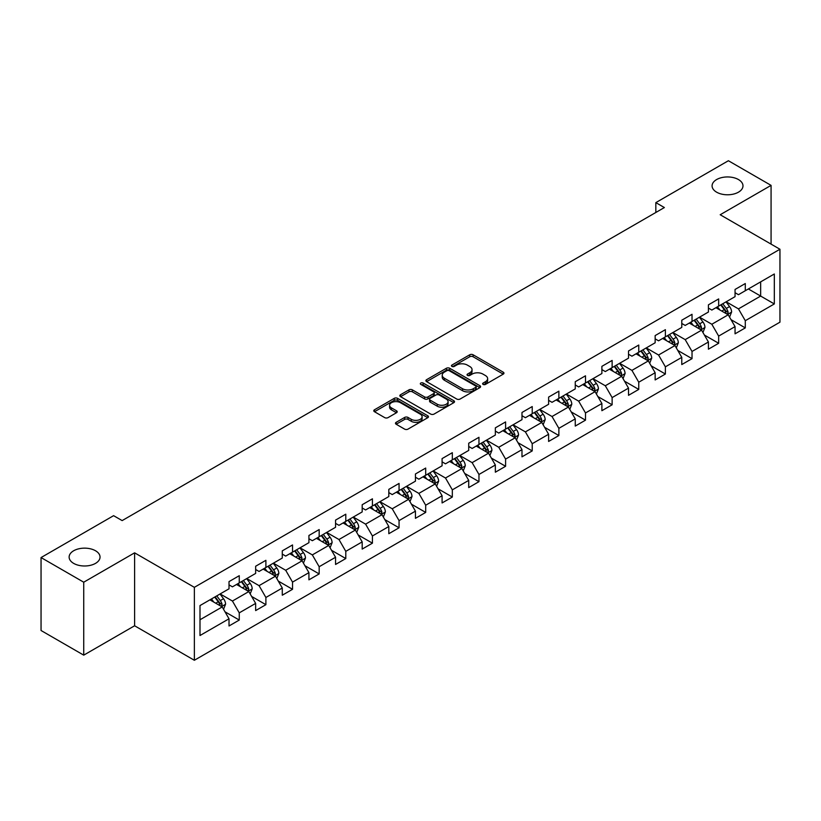 <?xml version="1.0" encoding="UTF-8"?>
<svg xmlns="http://www.w3.org/2000/svg" width="821" height="821" viewBox="0 0 821 821"><rect width="100%" height="100%" fill="white"/><g stroke="black" fill="none" stroke-linecap="round" stroke-linejoin="round"><path stroke-width="1.23" d="M483.107 384.413A1.663 0.954 0 0 0 485.457 384.413L503.263 374.13A2.371 1.365 0 0 0 503.95 373.165A2.371 1.365 0 0 0 503.263 372.19L473.091 354.775A2.371 1.365 0 0 0 469.745 354.775L451.94 365.058A1.663 0.954 0 0 0 451.447 365.735A1.663 0.954 0 0 0 451.94 366.412A1.663 0.954 0 0 0 454.28 366.412L456.589 365.078A7.584 4.382 0 0 1 467.313 365.078L469.828 366.535A7.584 4.382 0 0 1 472.044 369.624A7.584 4.382 0 0 1 469.828 372.724L467.518 374.058A1.663 0.954 0 0 0 467.036 374.735A1.663 0.954 0 0 0 467.518 375.413A1.663 0.954 0 0 0 469.869 375.413L472.167 374.078A7.584 4.382 0 0 1 482.902 374.078L485.406 375.536A7.584 4.382 0 0 1 487.633 378.625A7.584 4.382 0 0 1 485.406 381.724L483.107 383.058A1.663 0.954 0 0 0 482.625 383.735A1.663 0.954 0 0 0 483.107 384.413L483.107 383.058M95.513 550.758A15.455 8.918 0 0 0 78.672 548.828A15.455 8.918 0 0 0 69.128 557.069A15.455 8.918 0 0 0 73.654 563.38A15.455 8.918 0 0 0 90.495 565.31A15.455 8.918 0 0 0 100.039 557.069A15.455 8.918 0 0 0 95.513 550.758M738.459 179.553A15.455 8.918 0 0 0 721.628 177.623A15.455 8.918 0 0 0 712.084 185.864A15.455 8.918 0 0 0 716.61 192.176A15.455 8.918 0 0 0 733.451 194.105A15.455 8.918 0 0 0 742.984 185.864A15.455 8.918 0 0 0 738.459 179.553M396.174 422.312A2.371 1.365 0 0 0 395.486 423.277A2.371 1.365 0 0 0 396.174 424.241L404.64 429.126A2.371 1.365 0 0 0 407.986 429.126L427.762 417.715A2.371 1.365 0 0 0 428.459 416.75A2.371 1.365 0 0 0 427.762 415.775L397.6 398.359A2.371 1.365 0 0 0 394.244 398.359L374.479 409.782A2.371 1.365 0 0 0 373.781 410.746A2.371 1.365 0 0 0 374.479 411.711L384.7 417.622A2.371 1.365 0 0 0 388.046 417.622L396.512 412.727A2.371 1.365 0 0 0 397.2 411.762A2.371 1.365 0 0 0 396.512 410.798L391.443 407.873A6.342 3.664 0 0 1 389.585 405.287A6.342 3.664 0 0 1 393.495 401.9A6.342 3.664 0 0 1 400.402 402.69L420.26 414.153A6.342 3.664 0 0 1 422.117 416.75A6.342 3.664 0 0 1 418.207 420.126A6.342 3.664 0 0 1 411.3 419.336L407.986 417.427A2.371 1.365 0 0 0 404.64 417.427L396.174 422.312L396.174 424.241L404.64 419.398L404.64 417.427M134.603 552.831L83.732 582.202L41.05 557.562L41.05 630.507L83.732 655.148L134.603 625.776L194.361 660.269L194.361 587.333L134.603 552.831L134.603 625.776M771.073 244.114L771.073 185.372L720.191 214.743L779.95 249.245L194.361 587.333M771.073 185.372L728.391 160.731L655.835 202.623L655.835 212.475M41.05 557.562L113.606 515.67L122.144 520.596L664.374 207.549L655.835 202.623M456.753 399.037A2.371 1.365 0 0 0 460.109 399.037L479.885 387.625A2.371 1.365 0 0 0 480.572 386.66A2.371 1.365 0 0 0 479.885 385.685L449.713 368.27A2.371 1.365 0 0 0 446.367 368.27L426.592 379.692A2.371 1.365 0 0 0 425.894 380.657A2.371 1.365 0 0 0 426.592 381.621L456.753 399.037M421.471 384.762A1.663 0.954 0 0 1 423.154 384.998L423.154 383.027L453.818 400.73A2.371 1.365 0 0 1 454.516 401.705A2.371 1.365 0 0 1 453.818 402.67L434.052 414.082A2.371 1.365 0 0 1 430.697 414.082L400.535 396.666L400.535 394.737A2.371 1.365 0 0 0 399.837 395.701A2.371 1.365 0 0 0 400.535 396.666M400.535 394.737L408.991 389.852A2.371 1.365 0 0 1 412.347 389.852L424.58 396.912A2.371 1.365 0 0 0 427.936 396.912L433.55 393.67A2.371 1.365 0 0 0 434.237 392.705A2.371 1.365 0 0 0 433.55 391.74L420.814 384.382A1.663 0.954 0 0 1 420.321 383.705A1.663 0.954 0 0 1 421.347 382.822A1.663 0.954 0 0 1 423.154 383.027M194.361 660.269L779.95 322.181L779.95 249.245M225.005 611.819L239.26 620.05L239.26 612.856L255.649 603.394L255.649 610.588L265.891 604.677L265.891 597.483L282.28 588.021L282.28 595.215L292.533 589.304L292.533 582.11L308.922 572.648L308.922 579.842L319.164 573.93L319.164 566.726L335.553 557.264L335.553 564.458L345.795 558.547L345.795 551.353L362.184 541.891L362.184 549.085L372.426 543.174L372.426 535.98L388.815 526.518L388.815 533.712L399.057 527.8L399.057 520.596L415.447 511.134L415.447 518.328L425.699 512.417L425.699 505.223L442.088 495.761L442.088 502.955L452.33 497.044L452.33 489.85L468.719 480.388L468.719 487.582L478.961 481.67L478.961 474.466L495.35 465.004L495.35 472.208L505.592 466.287L505.592 459.093L521.982 449.631L521.982 456.825L532.224 450.914L532.224 443.72L548.613 434.258L548.613 441.452L558.865 435.541L558.865 428.336L575.254 418.874L575.254 426.078L585.496 420.157L585.496 412.963L601.885 403.501L601.885 410.695L612.127 404.784L612.127 397.59L628.517 388.128L628.517 395.322L638.759 389.411L638.759 382.206L655.148 372.744L655.148 379.949L665.39 374.027L665.39 366.833L681.779 357.371L681.779 364.565L692.031 358.654L692.031 351.46L708.42 341.998L708.42 349.192L718.662 343.281L718.662 336.087L735.052 326.614L735.052 333.819L745.294 327.897L745.294 320.703L774.316 303.944L774.316 273.988L760.657 281.87L760.657 296.063L774.316 303.944M239.26 620.05L229.018 625.971L229.018 618.777L199.996 635.526L199.996 605.57L229.018 588.811L229.018 581.617L239.26 575.695L239.26 582.889L255.649 573.427L255.649 566.233L265.891 560.322L265.891 567.516L282.28 558.054L282.28 550.86L292.533 544.949L292.533 552.143L308.922 542.681L308.922 535.487L319.164 529.566L319.164 536.77L335.553 527.298L335.553 520.104L345.795 514.192L345.795 521.386L362.184 511.924L362.184 504.73L372.426 498.819L372.426 506.013L388.815 496.551L388.815 489.357L399.057 483.436L399.057 490.64L415.447 481.168L415.447 473.974L425.699 468.062L425.699 475.256L442.088 465.794L442.088 458.6L452.33 452.689L452.33 459.883L468.719 450.421L468.719 443.227L478.961 437.306L478.961 444.51L495.35 435.048L495.35 427.844L505.592 421.932L505.592 429.126L521.982 419.664L521.982 412.47L532.224 406.559L532.224 413.753L548.613 404.291L548.613 397.097L558.865 391.176L558.865 398.38L575.254 388.918L575.254 381.714L585.496 375.802L585.496 382.997L601.885 373.534L601.885 366.34L612.127 360.429L612.127 367.623L628.517 358.161L628.517 350.967L638.759 345.046L638.759 352.25L655.148 342.788L655.148 335.584L665.39 329.673L665.39 336.867L681.779 327.405L681.779 320.211L692.031 314.299L692.031 321.493L708.42 312.031L708.42 304.837L718.662 298.926L718.662 306.12L735.052 296.658L735.052 289.454L745.294 283.543L745.294 290.737L774.316 273.988M236.53 584.47L248.825 591.572L232.435 601.034L220.141 593.932M229.018 584.87L232.435 586.841L239.26 582.889M232.435 601.034L239.26 612.856M248.825 591.572L255.649 603.394M263.161 569.097L275.456 576.188L259.067 585.65L246.772 578.559M255.649 569.487L259.067 571.457L265.891 567.516M259.067 585.65L265.891 597.483M275.456 576.188L282.28 588.021M289.792 553.723L302.087 560.815L285.698 570.277L273.403 563.185M282.28 554.113L285.698 556.084L292.533 552.143M285.698 570.277L292.533 582.11M302.087 560.815L308.922 572.648M316.434 538.34L328.718 545.442L312.329 554.904L300.045 547.802M308.922 538.74L312.329 540.711L319.164 536.77M312.329 554.904L319.164 566.726M328.718 545.442L335.553 557.264M343.065 522.967L355.36 530.058L338.97 539.52L326.676 532.429M335.553 523.357L338.97 525.327L345.795 521.386M338.97 539.52L345.795 551.353M355.36 530.058L362.184 541.891M369.696 507.594L381.991 514.685L365.602 524.147L353.307 517.056M362.184 507.983L365.602 509.954L372.426 506.013M365.602 524.147L372.426 535.98M381.991 514.685L388.815 526.518M396.327 492.21L408.622 499.312L392.233 508.774L379.938 501.672M388.815 492.61L392.233 494.581L399.057 490.64M392.233 508.774L399.057 520.596M408.622 499.312L415.447 511.134M422.959 476.837L435.253 483.928L418.864 493.4L406.569 486.299M415.447 477.227L418.864 479.197L425.699 475.256M418.864 493.4L425.699 505.223M435.253 483.928L442.088 495.761M449.6 461.464L461.884 468.555L445.495 478.017L433.211 470.926M442.088 461.854L445.495 463.824L452.33 459.883M445.495 478.017L452.33 489.85M461.884 468.555L468.719 480.388M476.231 446.08L488.526 453.182L472.137 462.644L459.842 455.542M468.719 446.48L472.137 448.451L478.961 444.51M472.137 462.644L478.961 474.466M488.526 453.182L495.35 465.004M502.863 430.707L515.157 437.798L498.768 447.271L486.473 440.169M495.35 431.097L498.768 433.067L505.592 429.126M498.768 447.271L505.592 459.093M515.157 437.798L521.982 449.631M529.494 415.334L541.788 422.425L525.399 431.887L513.104 424.796M521.982 415.724L525.399 417.694L532.224 413.753M525.399 431.887L532.224 443.72M541.788 422.425L548.613 434.258M556.125 399.95L568.419 407.052L552.03 416.514L539.736 409.412M548.613 400.35L552.03 402.321L558.865 398.38M552.03 416.514L558.865 428.336M568.419 407.052L575.254 418.874M582.766 384.577L595.051 391.679L578.661 401.141L566.377 394.039M575.254 384.967L578.661 386.937L585.496 382.997M578.661 401.141L585.496 412.963M595.051 391.679L601.885 403.501M609.398 369.204L621.692 376.295L605.303 385.757L593.008 378.666M601.885 369.594L605.303 371.564L612.127 367.623M605.303 385.757L612.127 397.59M621.692 376.295L628.517 388.128M636.029 353.82L648.323 360.922L631.934 370.384L619.639 363.282M628.517 354.22L631.934 356.191L638.759 352.25M631.934 370.384L638.759 382.206M648.323 360.922L655.148 372.744M662.66 338.447L674.954 345.549L658.565 355.011L646.271 347.909M655.148 338.837L658.565 340.818L665.39 336.867M658.565 355.011L665.39 366.833M674.954 345.549L681.779 357.371M689.291 323.074L701.586 330.165L685.196 339.627L672.902 332.536M681.779 323.464L685.196 325.434L692.031 321.493M685.196 339.627L692.031 351.46M701.586 330.165L708.42 341.998M715.933 307.69L728.217 314.792L711.828 324.254L699.533 317.152M708.42 308.091L711.828 310.061L718.662 306.12M711.828 324.254L718.662 336.087M728.217 314.792L735.052 326.614M748.362 288.961L760.657 296.063L738.459 308.881L726.175 301.779M735.052 292.707L738.459 294.688L745.294 290.737M738.459 308.881L745.294 320.703M83.732 582.202L83.732 655.148M199.996 619.763L222.193 606.945L209.899 599.843M222.193 606.945L229.018 618.777M731.039 319.667L745.294 327.897M704.408 335.05L718.662 343.281M677.766 350.423L692.031 358.654M651.135 365.797L665.39 374.027M624.504 381.18L638.759 389.411M597.873 396.553L612.127 404.784M571.242 411.926L585.496 420.157M544.6 427.31L558.865 435.541M517.969 442.683L532.224 450.914M491.338 458.056L505.592 466.287M464.707 473.44L478.961 481.67M438.075 488.813L452.33 497.044M411.444 504.186L425.699 512.417M384.803 519.57L399.057 527.8M358.172 534.943L372.426 543.174M331.54 550.316L345.795 558.547M304.909 565.7L319.164 573.93M278.278 581.073L292.533 589.304M251.637 596.446L265.891 604.677M483.774 384.639L485.406 383.694A7.584 4.382 0 0 0 487.633 380.595L487.633 378.625M472.044 369.624L472.044 371.605A7.584 4.382 0 0 1 469.828 374.694L468.186 375.649M503.222 374.15L473.091 356.745A2.371 1.365 0 0 0 469.745 356.745L452.597 366.648M479.854 387.645L449.713 370.25A2.371 1.365 0 0 0 446.367 370.25L426.622 381.642M475.687 387.338A1.663 0.954 0 0 0 476.18 386.66A1.663 0.954 0 0 0 475.687 385.983L449.21 370.692A1.663 0.954 0 0 0 446.87 370.692L444.438 372.098A7.584 4.382 0 0 0 442.221 375.197A7.584 4.382 0 0 0 444.438 378.286L462.541 388.733A7.584 4.382 0 0 0 473.265 388.733L475.687 387.338L475.687 389.308A1.663 0.954 0 0 0 476.18 388.631L476.18 386.66M442.221 375.197L442.221 377.167A7.584 4.382 0 0 0 444.438 380.256L444.438 378.286M475.687 389.308L473.265 390.704A7.584 4.382 0 0 1 462.541 390.704L444.438 380.256M400.566 396.687L408.991 391.822L408.991 389.852M434.237 392.705L434.237 394.675A2.371 1.365 0 0 1 433.55 395.64L427.936 398.883A2.371 1.365 0 0 1 424.58 398.883L412.347 391.822A2.371 1.365 0 0 0 408.991 391.822M423.154 384.998L453.787 402.69M437.275 404.24A6.342 3.664 0 0 0 444.182 405.03A6.342 3.664 0 0 0 448.092 401.654A6.342 3.664 0 0 0 446.234 399.068L439.245 395.024A2.371 1.365 0 0 0 435.889 395.024L430.276 398.267A2.371 1.365 0 0 0 429.578 399.232A2.371 1.365 0 0 0 430.276 400.207L437.275 404.24L437.275 406.21A6.342 3.664 0 0 0 444.182 407.011A6.342 3.664 0 0 0 448.092 403.624L448.092 401.654M429.578 399.232L429.578 401.202A2.371 1.365 0 0 0 430.276 402.177L430.276 400.207M437.275 406.21L430.276 402.177M422.117 416.75L422.117 418.72A6.342 3.664 0 0 1 418.207 422.097A6.342 3.664 0 0 1 411.3 421.306L407.986 419.398A2.371 1.365 0 0 0 404.64 419.398M389.585 405.287L389.585 407.257A6.342 3.664 0 0 0 391.443 409.843L391.443 407.873M396.481 412.747L391.443 409.843M427.762 415.775L427.762 417.715L397.6 400.34A2.371 1.365 0 0 0 394.244 400.34L374.509 411.732M729.571 317.132L731.603 312.011A6.394 3.695 -120 0 0 729.561 306.561L726.031 301.861M719.894 309.979L717.503 306.787M727.232 314.217L728.145 312.288A6.394 3.695 -120 0 0 726.318 308.439L722.788 303.729M721.187 304.653L725.097 309.876A3.263 1.878 60 0 1 725.692 310.861L728.145 312.288M720.746 304.919L724.266 309.62A6.394 3.695 60 0 1 726.092 313.468M702.94 332.505L704.962 327.384A6.394 3.695 -120 0 0 702.93 321.935L699.4 317.234M693.263 325.362L690.861 322.16M700.6 329.601L701.514 327.661A6.394 3.695 -120 0 0 699.677 323.813L696.157 319.112M694.556 320.036L698.466 325.249A3.263 1.878 60 0 1 699.061 326.245L701.514 327.661M694.104 320.293L697.634 324.993A6.394 3.695 60 0 1 699.461 328.841M676.299 347.878L678.331 342.768A6.394 3.695 -120 0 0 676.288 337.318L672.768 332.608M666.621 340.736L664.23 337.544M673.959 344.974L674.883 343.034A6.394 3.695 -120 0 0 673.046 339.186L669.526 334.486M667.925 335.409L671.835 340.633A3.263 1.878 60 0 1 672.42 341.618L674.883 343.034M667.473 335.666L671.003 340.376A6.394 3.695 60 0 1 672.83 344.225M649.668 363.262L651.7 358.141A6.394 3.695 -120 0 0 649.657 352.691L646.137 347.991M639.99 356.109L637.599 352.917M647.328 360.347L648.241 358.418A6.394 3.695 -120 0 0 646.414 354.569L642.894 349.859M641.283 350.783L645.193 356.006A3.263 1.878 60 0 1 645.788 356.991L648.241 358.418M640.842 351.049L644.362 355.75A6.394 3.695 60 0 1 646.199 359.598M623.036 378.635L625.068 373.514A6.394 3.695 -120 0 0 623.026 368.065L619.506 363.364M613.359 371.492L610.968 368.29M620.697 375.72L621.61 373.791A6.394 3.695 -120 0 0 619.783 369.943L616.253 365.242M614.652 366.166L618.562 371.379A3.263 1.878 60 0 1 619.157 372.375L621.61 373.791M614.211 366.423L617.731 371.123A6.394 3.695 60 0 1 619.568 374.971M596.405 394.008L598.437 388.897A6.394 3.695 -120 0 0 596.395 383.448L592.865 378.738M586.728 386.865L584.336 383.674M594.065 391.104L594.979 389.164A6.394 3.695 -120 0 0 593.152 385.316L589.622 380.616M588.021 381.539L591.931 386.763A3.263 1.878 60 0 1 592.526 387.748L594.979 389.164M587.579 381.796L591.099 386.496A6.394 3.695 60 0 1 592.926 390.344M569.774 409.381L571.796 404.271A6.394 3.695 -120 0 0 569.764 398.821L566.233 394.121M560.096 402.239L557.695 399.047M567.434 406.477L568.348 404.548A6.394 3.695 -120 0 0 566.511 400.699L562.99 395.989M561.39 396.912L565.3 402.136A3.263 1.878 60 0 1 565.895 403.121L568.348 404.548M560.938 397.169L564.468 401.88A6.394 3.695 60 0 1 566.295 405.728M543.133 424.765L545.165 419.644A6.394 3.695 -120 0 0 543.122 414.195L539.602 409.494M533.455 417.622L531.064 414.42M540.793 421.85L541.716 419.921A6.394 3.695 -120 0 0 539.879 416.073L536.359 411.372M534.758 412.296L538.668 417.509A3.263 1.878 60 0 1 539.253 418.505L541.716 419.921M534.307 412.553L537.837 417.253A6.394 3.695 60 0 1 539.664 421.101M516.501 440.138L518.533 435.027A6.394 3.695 -120 0 0 516.491 429.578L512.971 424.868M506.824 432.995L504.433 429.804M514.162 437.234L515.085 435.294A6.394 3.695 -120 0 0 513.248 431.446L509.728 426.746M508.127 427.669L512.027 432.893A3.263 1.878 60 0 1 512.622 433.878L515.085 435.294M507.676 427.926L511.196 432.626A6.394 3.695 60 0 1 513.033 436.474M489.87 455.511L491.902 450.401A6.394 3.695 -120 0 0 489.86 444.951L486.34 440.251M480.193 448.369L477.801 445.177M487.53 452.607L488.444 450.678A6.394 3.695 -120 0 0 486.617 446.829L483.097 442.119M481.486 443.042L485.396 448.266A3.263 1.878 60 0 1 485.991 449.251L488.444 450.678M481.044 443.299L484.564 448.009A6.394 3.695 60 0 1 486.401 451.858M463.239 470.895L465.271 465.774A6.394 3.695 -120 0 0 463.229 460.324L459.698 455.624M453.561 463.752L451.17 460.55M460.899 467.98L461.813 466.051A6.394 3.695 -120 0 0 459.986 462.202L456.455 457.492M454.855 458.426L458.765 463.639A3.263 1.878 60 0 1 459.36 464.635L461.813 466.051M454.413 458.682L457.933 463.383A6.394 3.695 60 0 1 459.77 467.231M436.608 486.268L438.64 481.157A6.394 3.695 -120 0 0 436.598 475.708L433.067 470.997M426.93 479.125L424.529 475.934M434.268 483.364L435.181 481.424A6.394 3.695 -120 0 0 433.344 477.576L429.824 472.875M428.223 473.799L432.133 479.012A3.263 1.878 60 0 1 432.729 480.008L435.181 481.424M427.772 474.056L431.302 478.756A6.394 3.695 60 0 1 433.129 482.604M409.966 501.641L411.998 496.531A6.394 3.695 -120 0 0 409.956 491.081L406.436 486.381M400.289 494.499L397.898 491.307M407.637 498.737L408.55 496.797A6.394 3.695 -120 0 0 406.713 492.949L403.193 488.249M401.592 489.172L405.502 494.396A3.263 1.878 60 0 1 406.087 495.381L408.55 496.797M401.141 489.429L404.671 494.139A6.394 3.695 60 0 1 406.498 497.988M383.335 517.025L385.367 511.904A6.394 3.695 -120 0 0 383.325 506.454L379.805 501.754M373.658 509.882L371.266 506.68M380.995 514.11L381.919 512.181A6.394 3.695 -120 0 0 380.082 508.332L376.562 503.622M374.961 504.556L378.861 509.769A3.263 1.878 60 0 1 379.456 510.765L381.919 512.181M374.509 504.812L378.029 509.513A6.394 3.695 60 0 1 379.866 513.361M356.704 532.398L358.736 527.287A6.394 3.695 -120 0 0 356.694 521.838L353.174 517.127M347.026 525.255L344.635 522.064M354.364 529.494L355.277 527.554A6.394 3.695 -120 0 0 353.451 523.706L349.931 519.005M348.32 519.929L352.23 525.142A3.263 1.878 60 0 1 352.825 526.138L355.277 527.554M347.878 520.186L351.398 524.886A6.394 3.695 60 0 1 353.235 528.734M330.073 547.771L332.105 542.66A6.394 3.695 -120 0 0 330.063 537.211L326.532 532.511M320.395 540.629L318.004 537.437M327.733 544.867L328.646 542.927A6.394 3.695 -120 0 0 326.82 539.079L323.289 534.379M321.688 535.302L325.598 540.526A3.263 1.878 60 0 1 326.194 541.511L328.646 542.927M321.247 535.559L324.767 540.269A6.394 3.695 60 0 1 326.604 544.118M303.442 563.155L305.474 558.034A6.394 3.695 -120 0 0 303.431 552.584L299.901 547.884M293.764 556.012L291.363 552.81M301.102 560.24L302.015 558.311A6.394 3.695 -120 0 0 300.188 554.462L296.658 549.752M295.057 550.686L298.967 555.899A3.263 1.878 60 0 1 299.562 556.895L302.015 558.311M294.616 550.942L298.136 555.643A6.394 3.695 60 0 1 299.963 559.491M276.8 578.528L278.832 573.407A6.394 3.695 -120 0 0 276.79 567.968L273.27 563.257M267.123 571.385L264.731 568.183M274.471 575.624L275.384 573.684A6.394 3.695 -120 0 0 273.547 569.836L270.027 565.135M268.426 566.059L272.336 571.272A3.263 1.878 60 0 1 272.921 572.268L275.384 573.684M267.974 566.316L271.505 571.016A6.394 3.695 60 0 1 273.331 574.864M250.169 593.901L252.201 588.79A6.394 3.695 -120 0 0 250.159 583.341L246.639 578.641M240.491 586.758L238.1 583.567M247.829 590.997L248.753 589.057A6.394 3.695 -120 0 0 246.916 585.209L243.396 580.509M241.795 581.432L245.695 586.656A3.263 1.878 60 0 1 246.29 587.641L248.753 589.057M241.343 581.689L244.863 586.399A6.394 3.695 60 0 1 246.7 590.248M223.538 609.285L225.57 604.164A6.394 3.695 -120 0 0 223.528 598.714L220.007 594.014M213.86 602.132L211.469 598.94M221.198 606.37L222.111 604.441A6.394 3.695 -120 0 0 220.285 600.592L216.765 595.882M215.153 596.816L219.063 602.029A3.263 1.878 60 0 1 219.659 603.025L222.111 604.441M214.712 597.072L218.232 601.772A6.394 3.695 60 0 1 220.069 605.621M485.406 383.694L485.406 381.724M467.518 375.413L467.518 374.058M469.828 374.694L469.828 372.724M451.94 366.412L451.94 365.058M469.745 356.745L469.745 354.775M473.091 356.745L473.091 354.775M503.263 374.13L503.263 372.19M426.592 381.621L426.592 379.692M446.367 370.25L446.367 368.27M449.713 370.25L449.713 368.27M479.885 387.625L479.885 385.685M462.541 390.704L462.541 388.733M473.265 390.704L473.265 388.733M412.347 391.822L412.347 389.852M424.58 398.883L424.58 396.912M427.936 398.883L427.936 396.912M433.55 395.64L433.55 393.67M453.818 402.67L453.818 400.73M407.986 419.398L407.986 417.427M411.3 421.306L411.3 419.336M396.512 412.727L396.512 410.798M374.479 411.711L374.479 409.782M394.244 400.34L394.244 398.359M397.6 400.34L397.6 398.359M727.591 314.422L731.562 312.134M726.318 308.439L729.561 306.561M721.762 311.067L724.266 309.62M700.96 329.806L704.921 327.507M699.677 323.813L702.93 321.935M695.13 326.44L697.634 324.993M674.318 345.179L678.29 342.891M673.046 339.186L676.288 337.318M668.499 341.813L671.003 340.376M647.687 360.552L651.658 358.264M646.414 354.569L649.657 352.691M641.868 357.197L644.362 355.75M621.056 375.936L625.027 373.637M619.783 369.943L623.026 368.065M615.227 372.57L617.731 371.123M594.425 391.309L598.396 389.021M593.152 385.316L596.395 383.448M588.595 387.943L591.099 386.496M567.793 406.682L571.755 404.394M566.511 400.699L569.764 398.821M561.964 403.327L564.468 401.88M541.152 422.066L545.123 419.767M539.879 416.073L543.122 414.195M535.333 418.7L537.837 417.253M514.521 437.439L518.492 435.151M513.248 431.446L516.491 429.578M508.702 434.073L511.196 432.626M487.89 452.812L491.861 450.524M486.617 446.829L489.86 444.951M482.06 449.456L484.564 448.009M461.258 468.196L465.23 465.897M459.986 462.202L463.229 460.324M455.429 464.83L457.933 463.383M434.627 483.569L438.588 481.28M433.344 477.576L436.598 475.708M428.798 480.203L431.302 478.756M407.986 498.942L411.957 496.654M406.713 492.949L409.956 491.081M402.167 495.586L404.671 494.139M381.355 514.326L385.326 512.027M380.082 508.332L383.325 506.454M375.536 510.96L378.029 509.513M354.723 529.699L358.695 527.41M353.451 523.706L356.694 521.838M348.894 526.333L351.398 524.886M328.092 545.072L332.064 542.784M326.82 539.079L330.063 537.211M322.263 541.706L324.767 540.269M301.461 560.456L305.422 558.157M300.188 554.462L303.431 552.584M295.632 557.09L298.136 555.643M274.819 575.829L278.791 573.54M273.547 569.836L276.79 567.968M269.001 572.463L271.505 571.016M248.188 591.202L252.16 588.914M246.916 585.209L250.159 583.341M242.369 587.836L244.863 586.399M221.557 606.575L225.529 604.287M220.285 600.592L223.528 598.714M215.728 603.219L218.232 601.772"/></g></svg>
